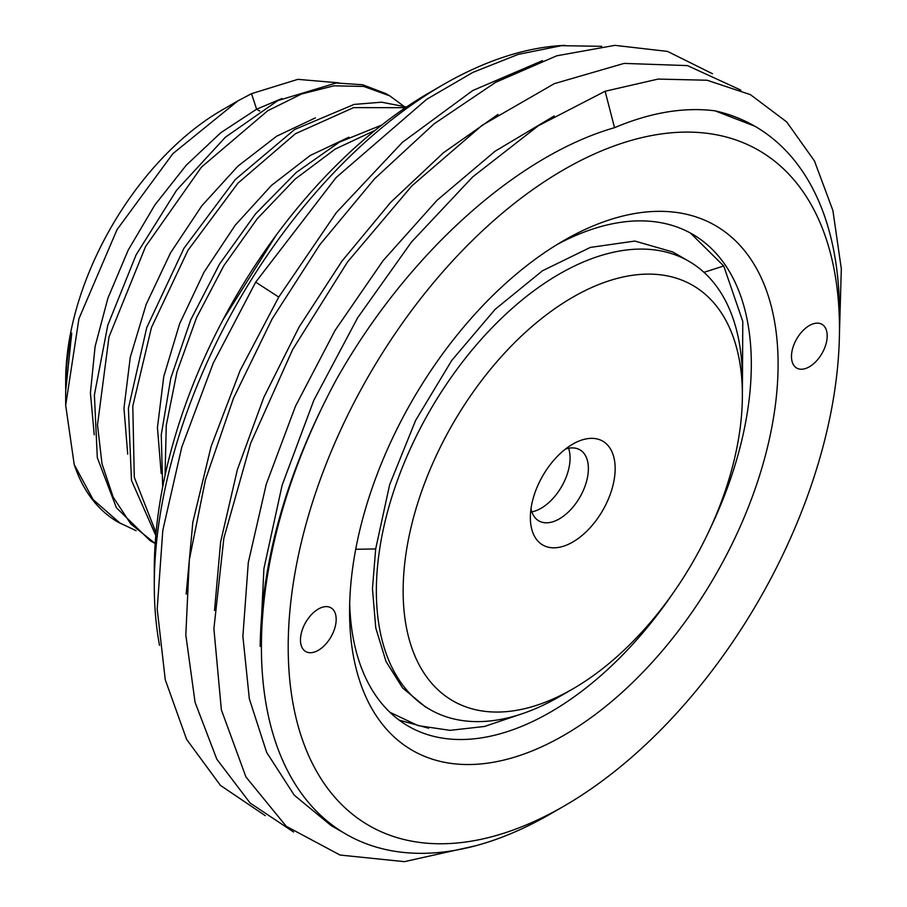 <?xml version="1.0" encoding="UTF-8"?>
<svg xmlns="http://www.w3.org/2000/svg" width="907" height="907" viewBox="0 0 907 907"><rect width="100%" height="100%" fill="white"/><g stroke="black" fill="none" stroke-linecap="round" stroke-linejoin="round"><path stroke-width="1.36" d="M375.135 130.313L335.159 149.122L295.149 179.087L257.339 218.632L223.848 265.66L196.547 317.665L176.978 371.881L166.264 425.417L165.063 475.404M162.682 486.946L161.253 434.907L170.811 378.094L190.674 319.967L219.528 264.107L255.513 213.893L296.306 172.421L339.297 142.195L381.745 125.053M153.986 542.874L150.086 540.629L116.413 507.761L97.31 457.706L94.396 394.964L107.786 325.228L136.107 254.856L176.604 190.232L225.378 137.218L277.803 100.62L336.225 82.979L362.698 84.759L385.86 93.602L389.749 95.859L363.741 86.437L333.923 85.814L301.475 94.022L267.678 110.779L201.445 167.126L145.608 246.477L108.999 336.916L97.502 424.873L101.981 463.715L113.182 497.127L130.733 523.849L155.176 543.554M155.8 535.504L131.492 480.449L128.409 408.297L146.719 327.676L183.962 248.235L235.401 179.439L294.582 129.531L354.093 104.418L381.62 102.196L406.495 107.015M65.689 389.092A228.836 132.116 -60 0 1 65.678 387.164A228.836 132.116 -60 0 1 71.721 333.118L65.678 391.189L65.678 405.282L78.943 318.674L117.06 229.596L172.897 153.623L237.883 100.892L251.534 93.67L297.847 79.351L338.764 82.843M281.918 98.546L256.602 109.203L220.775 132.739L186.207 165.255L154.78 205.073L128.193 250.128L107.922 298.12L95.088 346.542L90.417 392.912L94.237 434.816M65.678 387.164L65.678 380.725A220.945 127.558 -60 0 1 221.909 110.121L237.883 100.892M136.095 530.697L117.978 522.092A252.509 145.789 -60 0 1 74.215 464.554L65.678 405.282M120.506 523.543L93.149 499.621L74.215 464.554M403.592 106.04L389.749 95.859M315.398 117.876L276.658 136.197L237.963 166.106L201.808 205.81L170.527 252.872L146.152 304.423L130.268 357.29L123.964 408.241L127.717 454.146M405.497 107.684L353.571 107.627L295.421 133.737L237.963 183.123L187.998 250.241L151.469 327.495L132.785 406.132L134.293 477.241L156.049 532.76M348.878 137.206L310.137 155.528L271.442 185.436L235.287 225.14L204.007 272.202L179.631 323.754L163.748 376.62L157.444 427.571L161.197 473.477M275.898 235.593L222.816 320.16M568.576 448.262A41.03 23.695 -60 0 1 541.071 508.294A41.03 23.695 -60 0 1 531.853 511.877M565.424 449.09A41.03 23.695 -60 0 1 579.89 449.815A41.03 23.695 -60 0 1 586.171 482.694A41.03 23.695 -60 0 1 559.37 518.861A41.03 23.695 -60 0 1 538.849 520.89A41.03 23.695 -60 0 1 530.992 508.725M572.759 444.124A59.975 34.625 -60 0 1 615.161 468.602A59.975 34.625 -60 0 1 572.759 542.046A59.975 34.625 -60 0 1 530.357 517.568A59.975 34.625 -60 0 1 572.759 444.124L572.759 444.124M403.139 591.013A239.879 138.499 120 0 0 572.759 688.946A239.879 138.499 120 0 0 742.38 395.157A239.879 138.499 120 0 0 572.759 297.224A239.879 138.499 120 0 0 403.139 591.013M742.38 395.157L742.38 379.693A258.824 149.428 120 0 0 688.776 261.205A258.824 149.428 120 0 0 489.327 330.545A258.824 149.428 120 0 0 376.36 591.013A258.824 149.428 120 0 0 429.963 709.501A258.824 149.428 120 0 0 559.37 696.678L572.759 688.946M688.776 261.205L672.824 251.999L634.866 241.058L590.298 247.43L542.522 270.74L495.143 309.321L451.765 360.408L415.667 420.315L389.636 484.723L375.679 548.95L355.714 549.279M429.963 709.501L425.168 706.734L402.64 687.994L386.008 661.486L375.759 627.893L372.46 588.768L375.679 548.95M389.874 712.267L418.093 725.634L450.031 730.35L484.576 726.45L520.516 714.297M839.474 328.788A389.806 225.061 120 0 0 563.837 169.654A389.806 225.061 120 0 0 288.199 647.065A389.806 225.061 120 0 0 563.837 806.21A389.806 225.061 120 0 0 839.474 328.788L839.474 313.334A408.751 235.99 120 0 0 754.817 126.209A408.751 235.99 120 0 0 715.079 110.847C684.048 106.879 650.523 112.491 614.538 127.683L605.116 91.256L658.097 79.079L707.097 80.235L750.44 94.668L786.641 121.878L814.441 160.913L832.887 210.469L841.322 268.835L839.428 334.037M318.323 609.051A25.249 14.58 120 0 0 301.827 631.306A25.249 14.58 120 0 0 305.704 651.543A25.249 14.58 120 0 0 318.323 650.285A25.249 14.58 120 0 0 334.819 628.041A25.249 14.58 120 0 0 330.953 607.803A25.249 14.58 120 0 0 318.323 609.051M809.339 325.568A25.249 14.58 120 0 0 792.843 347.823A25.249 14.58 120 0 0 796.709 368.061A25.249 14.58 120 0 0 809.339 366.802A25.249 14.58 120 0 0 825.835 344.558A25.249 14.58 120 0 0 821.969 324.321A25.249 14.58 120 0 0 809.339 325.568M563.837 240.525A303.006 174.949 -60 0 1 778.093 364.229A303.006 174.949 -60 0 1 563.837 735.339A303.006 174.949 -60 0 1 349.569 611.635A303.006 174.949 -60 0 1 563.825 240.525A303.006 174.949 -60 0 1 563.837 240.525L563.825 240.525M605.116 91.256L538.305 125.767L472.649 176.956L411.427 242.101L357.63 317.801L313.845 400.225L282.122 485.234L263.914 568.632L260.162 646.34C261.545 560.537 286.85 471.787 336.078 380.101C405.928 255.627 515.981 155.868 614.538 127.683M336.078 380.101A408.751 235.99 120 0 0 261.409 647.065A408.751 235.99 120 0 0 346.066 834.191A408.751 235.99 120 0 0 550.447 813.942L563.837 806.21M159.507 645.353A408.751 235.99 -60 0 1 154.281 585.219A408.751 235.99 -60 0 1 443.308 84.612A408.751 235.99 -60 0 1 564.902 45.373M715.079 110.847L754.817 126.209M346.066 834.191L331.089 825.54L294.265 795.201L266.658 752.413L249.334 698.787L242.883 636.374L248.291 562.578L266.25 484.247L295.489 406.177L335.068 330.409L383.06 260.694L437.049 200.277L495.041 151.254L554.268 115.937M475.665 845.755L404.409 861.65L340.057 855.052L286.227 826.277L245.922 776.948L221.365 709.83L213.893 628.698L223.859 538.146L250.661 443.274L292.689 349.456L347.506 261.987L411.925 185.822L482.218 125.234L554.336 83.648L624.095 63.399L687.472 65.599L740.815 90.088M293.573 832.014L250.071 802.978L216.796 759.17L195.096 702.392L185.822 634.968L189.336 559.71L205.458 479.712L233.462 398.309L272.157 318.856L319.888 244.641L374.614 178.747L434.034 123.885L495.619 82.333L556.773 55.792L614.901 45.35L667.541 51.416L712.471 73.728M265.229 815.642L220.446 785.394L186.638 739.42L165.255 679.74L157.206 609.005L162.806 530.312L181.774 447.151L213.213 363.185L255.683 282.145L278.744 297.077L336.327 212.623L402.459 142.286L472.774 90.519L542.499 60.644M214.528 610.479L220.616 542.001L237.351 469.713L263.858 397.277L299.129 326.974L341.996 261.08L390.679 202.329L443.41 152.784L497.977 114.418M186.184 594.108L192.828 522.217L211.093 446.539L240.106 370.544L278.744 297.077M255.683 282.145L336.1 177.557L426.641 99.328L472.864 72.401L518.18 54.397L561.467 45.679L601.67 46.325M443.308 84.612L429.918 92.344A389.806 225.061 -60 0 0 154.281 569.755L154.281 585.219M557.023 244.573A284.072 164.008 -60 0 1 692.472 234.187A284.072 164.008 -60 0 1 709.728 529.552M672.824 593.461A284.072 164.008 -60 0 1 550.447 712.142A284.072 164.008 -60 0 1 408.411 726.212A284.072 164.008 -60 0 1 349.683 603.711M742.38 392.912L742.788 321.429L723.729 265.989L690.42 233.031M399.148 720.124L428.637 728.219M703.968 272.338L723.729 265.989M251.534 93.67L256.602 109.203L259.787 111.039"/></g></svg>
